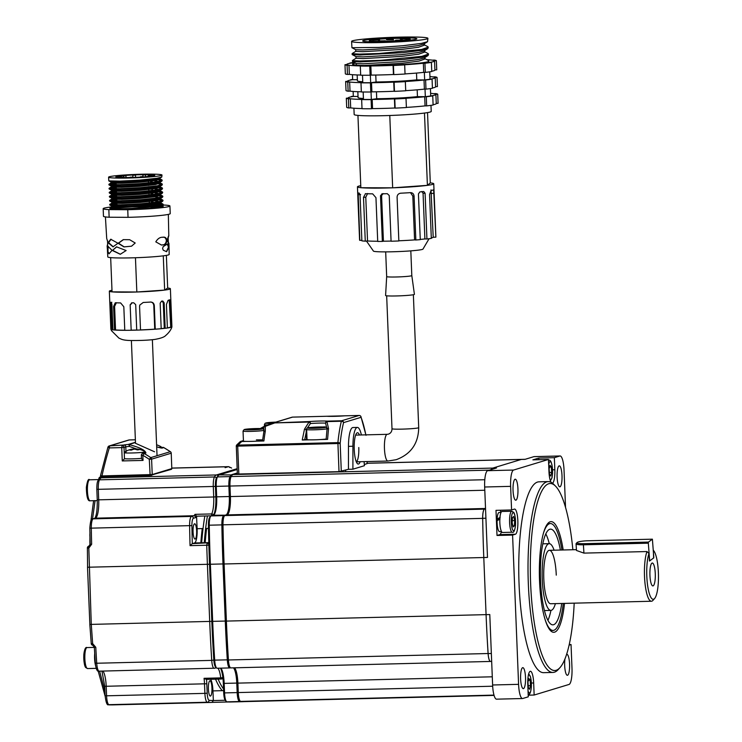 <?xml version="1.0" encoding="UTF-8"?>
<svg xmlns="http://www.w3.org/2000/svg" width="742" height="742" viewBox="0 0 742 742"><rect width="100%" height="100%" fill="white"/><g stroke="black" fill="none" stroke-linecap="round" stroke-linejoin="round"><path stroke-width="1.11" d="M572.861 549.729A93.538 22.01 88.6 0 0 555.508 486.112A93.538 22.01 88.6 0 0 530.632 583.583A93.538 22.01 88.6 0 0 560.024 667.568A93.538 22.01 88.6 0 0 574.187 603.163M560.024 667.568L558.318 669.469A95.449 22.464 -91.4 0 1 552.957 672.438A95.449 22.464 -91.4 0 1 528.332 583.769A95.449 22.464 -91.4 0 1 548.208 481.595A95.449 22.464 -91.4 0 1 553.717 484.303L555.508 486.112M564.504 603.404A55.362 13.031 -91.4 0 1 550.62 630.746A55.362 13.031 -91.4 0 1 539.536 580.884A55.362 13.031 -91.4 0 1 547.948 523.351A55.362 13.031 -91.4 0 1 563.178 549.97M549.72 629.708A53.452 12.577 88.6 0 0 551.909 630.459L553.022 630.431A53.452 12.577 88.6 0 0 563.252 603.441M512.583 535.084L515.402 534.231A12.595 2.968 88.6 0 0 517.842 520.782A12.595 2.968 88.6 0 0 514.586 509.077A12.595 2.968 88.6 0 0 514.401 509.105L511.581 509.958L495.999 510.348L497.01 535.474L512.583 535.084L518.584 684.337A15.276 3.589 88.6 0 0 522.526 698.528A15.276 3.589 88.6 0 0 522.758 698.491L528.276 696.812L527.785 684.755A12.595 2.968 88.6 0 1 530.409 671.269A12.595 2.968 88.6 0 1 533.665 682.974L534.147 695.031L569.04 684.449A15.276 3.589 88.6 0 0 571.989 668.143L571.043 644.538L569.235 644.585M500.219 517.35L497.121 519.048A9.544 2.245 -91.4 0 1 499.088 512.518L501.026 512.462A12.595 2.968 88.6 0 0 500.071 510.246M566.619 654.361A10.499 2.467 -91.4 0 1 566.86 654.305A10.499 2.467 -91.4 0 1 569.568 664.053A10.499 2.467 -91.4 0 1 567.38 675.294A10.499 2.467 -91.4 0 1 564.671 665.537A10.499 2.467 -91.4 0 1 564.922 659.035M525.512 677.409A10.499 2.467 -91.4 0 1 523.323 688.65A10.499 2.467 -91.4 0 1 520.615 678.902A10.499 2.467 -91.4 0 1 522.804 667.661A10.499 2.467 -91.4 0 1 525.512 677.409M517.944 488.959A10.499 2.467 -91.4 0 1 515.755 500.201A10.499 2.467 -91.4 0 1 513.047 490.443A10.499 2.467 -91.4 0 1 515.236 479.202A10.499 2.467 -91.4 0 1 517.944 488.959M562 475.603A10.499 2.467 -91.4 0 1 559.811 486.835A10.499 2.467 -91.4 0 1 557.103 477.087A10.499 2.467 -91.4 0 1 559.292 465.846A10.499 2.467 -91.4 0 1 562 475.603M548.208 481.595L538.942 481.827A95.449 22.464 88.6 0 0 519.057 584A95.449 22.464 88.6 0 0 543.682 672.669L552.957 672.438M497.622 520.43A7.253 1.707 -91.4 0 1 497.65 519.771M490.592 661.437A9.544 2.245 -91.4 0 1 490.508 661.447A9.544 2.245 -91.4 0 1 488.097 653.526A392.305 92.314 -91.4 0 1 486.075 614.636L483.784 557.53A374.385 88.094 -91.4 0 1 482.69 518.315A9.544 2.245 -91.4 0 1 484.563 509.123L484.545 509.123A9.544 2.245 -91.4 0 0 482.671 518.37A392.305 92.314 -91.4 0 0 483.784 557.53L486.075 614.636A374.385 88.094 88.6 0 0 488.125 653.563L491.352 653.479M491.102 469.63A27.742 6.53 -91.4 0 1 492.799 468.081L521.283 459.446L492.799 468.081A27.742 6.53 -91.4 0 0 491.102 469.63M367.151 463.221L521.709 459.381A27.742 6.53 88.6 0 0 521.283 459.446A27.742 6.53 -91.4 0 1 521.709 459.381L525.206 459.289M490.675 661.41A9.544 2.245 -91.4 0 1 490.536 661.437A9.544 2.245 -91.4 0 1 488.125 653.563M538.831 459.706L538.766 458.074L532.886 459.855L548.468 459.465L513.575 470.048A15.276 3.589 88.6 0 0 510.626 486.353L511.581 509.958M230.975 667.874A9.544 2.245 -91.4 0 1 230.836 667.902A9.544 2.245 -91.4 0 1 228.425 659.972A392.305 92.314 -91.4 0 1 226.393 621.091L224.103 563.985L487.494 557.437L484.665 487.002A15.276 3.589 -91.4 0 1 487.615 470.688L496.509 467.989L233.127 474.537L237.338 473.257M522.526 698.528L496.556 699.168A15.276 3.589 -91.4 0 1 492.614 684.987L489.785 614.543L226.393 621.091M565.534 507.463L564.041 470.159A15.276 3.589 88.6 0 0 560.099 455.968A15.276 3.589 88.6 0 0 559.867 456.015L554.348 457.684L554.831 469.742A12.595 2.968 88.6 0 1 552.456 483.181M548.468 459.465L548.959 471.522A12.595 2.968 88.6 0 0 551.037 482.272M569.114 645.123L571.043 644.538M561.926 549.998A53.452 12.577 88.6 0 0 550.369 523.555L549.256 523.583A53.452 12.577 88.6 0 0 547.104 524.436M528.211 695.18L534.147 695.031M538.766 458.074L554.348 457.684M367.151 463.277L524.993 459.354L533.897 456.655A15.276 3.589 -91.4 0 1 534.129 456.618L560.099 455.968M497.01 535.474L499.83 534.62A12.595 2.968 88.6 0 0 501.49 531.55L499.561 531.597A9.544 2.245 -91.4 0 1 498.828 531.114A9.544 2.245 -91.4 0 1 497.066 520.773L500.089 518.973M649.992 576.423A11.455 2.699 88.6 0 0 652.506 585.828A11.455 2.699 88.6 0 0 655.214 572.546A11.455 2.699 88.6 0 0 651.94 563.15A11.455 2.699 88.6 0 0 649.992 576.423M653.813 557.817L649.463 561.054L648.981 553.523A24.82 5.843 88.6 0 0 646.941 578.677A24.82 5.843 88.6 0 0 654.611 598.516A24.82 5.843 88.6 0 0 658.256 570.283A24.82 5.843 88.6 0 0 653.414 550.378A24.82 5.843 88.6 0 0 653.331 550.295L653.619 557.826M654.611 598.516L652.914 600.417A26.731 6.288 -91.4 0 1 651.411 601.243A26.731 6.288 -91.4 0 1 644.65 579.048A26.731 6.288 -91.4 0 1 646.996 551.547L583.935 553.115L583.398 544.795A9.544 1.512 176.3 0 1 576.052 543.784A9.544 1.512 176.3 0 1 576.163 543.534L577.044 542.56A8.589 1.363 -3.7 0 0 583.555 543.691L648.48 542.077L648.322 543.181L583.398 544.795L583.555 543.691M576.052 543.784L576.478 550.471L583.935 553.115M648.981 553.523L646.996 551.547M224.103 563.985A392.305 92.314 -91.4 0 1 222.99 524.817A9.544 2.245 -91.4 0 1 224.863 515.579L227.089 514.902A17.177 4.044 88.6 0 0 230.41 496.556L229.983 486.056A9.544 2.245 -91.4 0 1 231.142 476.559A27.742 6.53 -91.4 0 1 233.127 474.537M494.079 695.402L244.174 701.617A374.385 88.094 -91.4 0 1 240.649 701.403A9.544 2.245 -91.4 0 1 238.275 692.546L237.894 683.122A17.177 4.044 88.6 0 0 234.602 667.8M193.068 531.949A7.633 1.799 88.6 0 0 195.044 539.044A7.633 1.799 88.6 0 0 196.63 530.864A7.633 1.799 88.6 0 0 194.664 523.778A7.633 1.799 88.6 0 0 193.068 531.949M208.391 688.993A7.633 1.799 88.6 0 0 210.366 696.089A7.633 1.799 88.6 0 0 211.952 687.917A7.633 1.799 88.6 0 0 209.986 680.822A7.633 1.799 88.6 0 0 208.391 688.993M90.023 537.746L89.977 545.222M95.078 500.664L92.546 518.983M99.623 671.158L104.947 691.349M108.759 704.677A1.911 1.911 0 0 0 109.705 704.9L110.892 704.872L109.538 704.77M101.487 476.633L103.982 477.032L101.431 477.811L216.432 474.954L237.162 468.666M87.565 567.213L87.398 548.023A1.911 1.864 72.9 0 1 88.799 546.186L90.19 544.276L91.646 544.248L88.817 548.078L91.275 624.449L92.657 643.62L95.783 647.274A392.305 92.314 88.6 0 0 96.729 663.246L211.73 660.389A392.305 92.314 -91.4 0 1 209.708 621.508L207.408 564.393A392.305 92.314 -91.4 0 1 206.749 545.231L190.054 545.648L192.28 543.654L208.808 542.773M196.547 516.191L194.998 514.345L211.693 513.937L211.47 515.82L196.547 516.191L197.131 528.703A13.365 3.144 -91.4 0 1 194.552 542.968L192.28 543.654M210.626 679.301A13.365 3.144 -91.4 0 1 212.954 690.895L213.344 700.559L225.206 700.263M94.262 646.755L94.308 647.386L87.046 647.571A10.499 2.467 88.6 0 0 84.829 656.42A10.499 2.467 88.6 0 0 86.758 668.023A10.499 2.467 88.6 0 0 87.565 668.561L96.163 668.347M89.04 546.112L88.706 546.214A1.911 1.911 0 0 0 87.352 548.032L88.817 548.078L88.799 546.186L90.19 544.276L89.838 528.183L189.609 525.651A9.544 2.245 -91.4 0 1 191.473 516.413L193.699 515.736A17.177 4.044 88.6 0 0 194.998 514.345M89.986 535.909A1.911 1.076 174.8 0 0 89.875 536.188L89.884 533.813M99.957 478.367L98.992 478.275M221.162 679.032L206.23 679.403L221.19 679.032L220.745 677.891A1.911 0.733 -7.2 0 0 222.823 677.288M206.304 679.403L204.05 678.309L220.745 677.891A17.177 4.044 88.6 0 0 217.916 668.217M211.989 702.377L210.784 702.442A374.385 88.094 -91.4 0 1 207.259 702.238L108.953 704.677A374.385 88.094 88.6 0 0 112.478 704.891L210.784 702.442A374.385 88.094 -91.4 0 0 211.989 702.377L213.344 700.559M94.373 647.07L95.783 647.274M92.778 645.262L92.657 643.62L91.192 643.555A1.911 1.911 0 0 0 92.731 645.262L94.317 647.126L95.31 662.968M91.238 643.499L89.819 624.43L211.822 621.36L209.532 564.272A391.155 92.045 -91.4 0 1 208.428 525.225A8.403 1.976 -91.4 0 1 209.726 517.332L210.747 516.191A9.544 2.245 88.6 0 0 209.263 525.16A392.305 92.314 88.6 0 0 210.376 564.319L212.676 621.434A392.305 92.314 88.6 0 0 214.698 660.315A9.544 2.245 88.6 0 0 216.562 667.967A9.544 2.245 88.6 0 0 217.109 668.236L229.723 667.93A9.544 2.245 -91.4 0 1 227.312 660A392.305 92.314 -91.4 0 1 225.28 621.119L222.99 564.013A392.305 92.314 -91.4 0 1 221.877 524.844A9.544 2.245 -91.4 0 1 223.75 515.607L225.976 514.929A17.177 4.044 88.6 0 0 229.297 496.583L228.87 486.084A9.544 2.245 -91.4 0 1 230.029 476.587A27.742 6.53 -91.4 0 1 232.014 474.565L237.329 472.951M109.695 704.9A1.911 1.846 84.6 0 1 108.805 704.677M96.877 489.238L96.831 489.275C96.803 484.712 97.193 481.846 97.99 480.677L100.958 477.885L103.509 477.115A1.911 1.855 73.1 0 1 103.982 477.032M215.829 496.825L213.715 496.973L213.288 486.474L98.287 489.33L98.714 499.83L213.715 496.973A17.177 4.044 88.6 0 1 211.693 513.937A1.911 1.707 27.3 0 1 213.603 515.087M648.322 543.181L649.677 560.887L653.6 557.984L653.758 556.88L652.394 539.174L587.478 540.788A8.589 1.363 -3.7 0 0 577.174 542.448A8.589 1.363 -3.7 0 0 577.044 542.56M652.394 539.174L648.48 542.077M359.48 435.007A15.656 3.682 88.6 0 0 356.624 433.254A15.656 3.682 88.6 0 0 354.24 449.522A15.656 3.682 88.6 0 0 357.375 463.62A15.656 3.682 88.6 0 0 360.139 461.728M356.281 461.765A13.365 3.144 88.6 0 0 358.785 447.528M361.373 434.96A20.999 4.944 88.6 0 0 357.375 427.42A20.999 4.944 88.6 0 0 352.923 446.239L352.904 469.194L364.415 465.707L364.081 461.626M352.904 469.194L348.452 469.306L339.001 471.662L237.431 474.055M357.375 427.42L352.923 427.531A20.999 4.944 88.6 0 0 348.471 446.35L348.452 469.306M246.511 441.397L241.716 441.518L237.969 445.098L237.013 444.681L240.427 441.462L243.422 440.553M344.78 415.817L344.724 415.817A12.41 0.779 177.7 0 1 326.758 416.262L292.571 417.115L275.069 422.421A1.911 1.855 -106.9 0 0 274.614 422.495L292.116 417.18L273.705 422.764L274.818 422.894L265.339 426.353L264.94 425.945L273.705 422.764L264.94 425.945A1.911 1.883 57.5 0 0 264.662 426.093L260.284 428.551L264.551 426.177M291.337 417.412L292.116 417.18A1.911 1.855 -106.9 0 1 292.571 417.115L292.571 417.115A1.911 1.911 0 0 0 292.116 417.18M365.834 434.849A74.45 17.52 88.6 0 0 361.048 417.319L343.546 422.625A1.911 1.391 -166.4 0 0 341.357 421.243L326.962 421.604L328.52 428.588L327.584 439.385L320.247 439.57M309.572 439.83L302.244 440.015L304.489 429.182L309.006 422.05A1.911 0.881 51.4 0 1 310.425 423.534L307.429 427.902M264.94 425.945A1.911 1.911 0 0 0 264.662 426.093L264.662 426.093A1.911 1.883 57.5 0 0 263.809 427.8A1.911 1.391 167.8 0 1 265.339 426.353L265.302 431.26A1.911 1.196 -170.2 0 0 263.79 432.159L263.809 427.8L262.464 428.718M265.302 431.26A76.361 17.966 88.6 0 0 263.902 440.971L257.186 441.138M327.046 429.433L325.617 423.153A10.499 0.659 -2.3 0 0 310.425 423.534A1.911 1.076 85.2 0 0 309.256 421.567A12.41 0.779 177.7 0 1 327.222 421.122L341.608 420.77L341.357 421.243A76.361 17.966 -91.4 0 0 337.898 442.612A1.911 0.881 5.8 0 1 340.17 443.466L341.301 471.476M241.716 441.518L240.389 441.481L237.041 444.643A1.911 1.911 0 0 0 236.967 444.708L237.941 446.127L340.17 443.466A74.45 17.52 88.6 0 1 343.546 422.625A1.911 1.855 -106.9 0 0 341.608 420.77L359.109 415.464L344.724 415.817A1.911 1.076 -94.8 0 0 344.64 415.817A1.911 1.076 -94.8 0 0 344.557 415.835M262.64 439.913A10.499 0.659 -2.3 0 0 256.38 439.895M263.902 431.872L264.004 429.683M367.114 463.592L364.313 464.501M236.948 444.755A76.361 74.061 -106.9 0 0 236.791 444.931L237.718 446.369L238.841 474.147M237.013 444.681L236.744 444.959A1.911 1.911 0 0 0 236.262 446.304L237.718 446.369A74.45 72.206 73.1 0 1 237.941 446.127L237.969 445.098L337.898 442.612L339.001 471.662M359.174 415.464L359.147 415.455A1.911 1.855 -106.9 0 1 361.048 417.319A1.911 1.54 -20.8 0 0 360.631 416.188M263.902 440.971L262.52 440.887L263.79 432.159M327.584 439.385L326.146 439.301L326.99 429.627A1.911 1.252 -173.8 0 0 327.009 429.896M306.502 439.385L302.244 440.015M306.214 432.252L304.665 439.811M304.489 429.182A1.911 1.196 14.2 0 1 306.112 429.72M326.962 421.604A1.911 1.401 140.6 0 0 325.617 423.153A1.911 1.679 94.4 0 1 327.222 421.122L326.962 421.604M328.52 428.588A1.911 1.252 -173.8 0 0 326.99 429.627L327.055 427.93M163.834 447.649L163.732 447.593A1.911 1.855 -106.9 0 0 162.303 447.435A1.911 1.911 0 0 1 163.796 447.593L170.335 451.683A93.334 90.524 -106.9 0 0 163.732 447.593L161.951 448.131L156.673 446.842L160.689 447.936M136.5 448.956L129.386 446.415A8.783 0.556 -2.3 0 0 125.806 446.888L124.025 447.426L124.48 458.844L122.263 460.93L121.725 447.602L109.306 447.918L107.98 447.185A1.911 1.855 -106.9 0 1 109.195 445.951L128.783 440.015A1.911 1.855 -106.9 0 1 129.256 439.941L109.677 445.877L123.877 445.024A10.694 0.677 177.7 0 1 128.227 444.458A1.911 1.076 85.2 0 1 129.386 446.415A1.911 1.076 99.7 0 0 128.793 444.532C139.561 447.315 145.265 450.134 145.924 452.991L144.143 453.529A93.334 90.524 73.1 0 1 150.756 457.619L170.335 451.683A1.911 1.855 -106.9 0 1 171.189 453.214L151.6 459.159L152.221 474.546L171.801 468.61L171.235 453.186L171.801 468.554M136.296 443.651L154.568 451.785M100.476 475.668L107.924 447.222A1.911 1.911 0 0 1 109.195 445.951A1.911 1.855 -106.9 0 1 109.677 445.877L109.306 447.918A373.328 362.077 -106.9 0 0 101.96 475.919L152.221 474.546A0.761 0.742 73.1 0 1 151.507 475.325L102.173 476.624C101.571 477.05 101.014 476.735 100.476 475.668L101.96 475.919L102.155 476.633L101.283 476.577M141.49 458.352A10.694 0.677 -2.3 0 1 124.841 458.742L125.75 458.816M102.155 476.633L150.134 475.437L149.309 459.335A91.424 88.669 -106.9 0 0 142.835 455.328L143.039 460.42L141.499 458.51L141.37 455.273L142.835 455.328L144.143 453.529A1.911 1.855 73.1 0 0 142.724 453.371A1.911 1.911 0 0 0 141.37 455.273L141.425 455.245A1.911 1.855 73.1 0 1 142.724 453.371L144.505 452.833A1.911 1.855 -106.9 0 1 145.924 452.991M497.121 519.048L497.826 520.012L499.858 518.899M501.74 531.94A10.499 2.467 -91.4 0 1 499.811 520.337A10.499 2.467 -91.4 0 1 502.028 511.488L511.767 511.247A10.499 2.467 -91.4 0 0 509.55 520.096A10.499 2.467 -91.4 0 0 511.479 531.699A10.499 2.467 -91.4 0 0 512.286 532.237L502.547 532.478A10.499 2.467 -91.4 0 1 501.74 531.94M514.373 525.828L513.13 526.931L512.175 522.813L512.462 517.582L513.705 516.478L514.66 520.596L514.373 525.828L512.88 525.865M512.295 520.652L514.66 520.596M530.122 680.247L530.511 685.636L529.63 689.299L528.36 687.556L527.97 682.167L528.851 678.503L530.122 680.247L528.425 680.284M528.221 685.701L530.511 685.636M549.525 474.333L549.136 468.935L550.017 465.271L551.297 467.015L551.677 472.413L550.796 476.067L549.525 474.333M549.59 467.052L551.297 467.015M549.395 472.468L551.677 472.413M301.28 699.901A10.499 2.467 88.6 0 0 301.725 700.058L291.189 700.151M94.679 653.619A10.499 2.467 88.6 0 0 95.486 665.286M326.174 439.023A10.499 0.659 177.7 0 1 309.368 439.83A10.499 0.659 177.7 0 1 306.511 439.487L306.103 429.497A10.499 0.659 177.7 0 0 308.969 429.831A10.499 0.659 177.7 0 0 320.117 429.553A10.499 0.659 177.7 0 0 327.064 428.7M317.808 427.93L311.26 427.754L320.544 427.244L321.815 427.531L317.808 427.93M315.294 427.986L315.267 427.355M262.547 440.665A10.499 0.659 177.7 0 1 246.307 441.397A10.499 0.659 177.7 0 1 243.441 441.054L243.042 431.065A10.499 0.659 177.7 0 0 245.908 431.399A10.499 0.659 177.7 0 0 257.066 431.121A10.499 0.659 177.7 0 0 263.994 430.267M254.747 429.497L248.199 429.321L257.483 428.811L258.754 429.099L254.747 429.497M252.234 429.553L252.206 428.922M272.629 423.098L269.559 422.847L274.828 422.421M124.239 452.805A10.694 0.677 -2.3 0 0 141.889 452.416A10.694 0.677 -2.3 0 0 145.246 451.795A10.694 0.677 -2.3 0 0 145.191 451.73A19.088 19.088 0 0 0 137.372 449.031A19.06 13.866 -88.5 0 0 136.046 448.966A19.06 13.022 -95.7 0 1 138.912 449.754A18.531 11.093 -50 0 0 138.095 449.8A18.531 11.093 -50 0 0 137.251 449.912A19.06 13.022 84.3 0 0 134.385 449.133A19.06 13.866 -88.5 0 0 131.408 450.134A18.531 10.379 47.3 0 0 129.841 450.097A19.06 13.866 91.5 0 1 132.818 449.086A19.06 13.022 84.3 0 0 131.751 449.216A19.088 19.088 0 0 0 124.22 452.37M136.055 449.021A19.06 13.866 91.5 0 0 134.478 448.919A19.06 13.022 -95.7 0 0 132.818 449.179M136.074 449.485L136.046 448.966M158.565 447.491A10.694 0.677 -2.3 0 0 161.264 446.934A10.694 0.677 -2.3 0 0 161.218 446.879A19.088 19.088 0 0 0 156.59 444.82M200.85 542.81A108.054 25.423 -91.4 0 1 202.241 528.573M204.838 515.987A109.195 25.692 88.6 0 0 201.666 542.792M220.875 668.143A17.177 4.044 -91.4 0 1 224.177 683.456L224.557 692.982A9.544 2.245 88.6 0 0 226.468 701.57L225.392 700.485A8.403 1.976 -91.4 0 1 223.713 692.926L223.323 683.41A18.327 4.313 88.6 0 0 220.522 668.152M216.562 667.967L215.486 666.882A8.403 1.976 -91.4 0 1 213.844 660.148A391.155 92.045 -91.4 0 1 211.822 621.379L226.393 621.035M213.557 515.171A18.327 4.313 88.6 0 0 215.829 496.843L215.412 486.344A8.403 1.976 -91.4 0 1 216.432 477.987A26.601 6.261 -91.4 0 1 217.239 476.809L218.259 475.678A27.742 6.53 88.6 0 0 217.425 476.902A9.544 2.245 88.6 0 0 216.256 486.4L216.683 496.899A17.177 4.044 -91.4 0 1 214.067 514.753A17.177 4.044 -91.4 0 1 213.362 515.245L211.136 515.922A9.544 2.245 88.6 0 0 210.747 516.191M215.542 679.18A109.195 25.692 88.6 0 0 222.312 690.663M237.19 469.482L219.4 474.88A27.742 6.53 88.6 0 0 218.259 475.678M244.072 701.617A392.305 92.314 -91.4 0 1 242.782 701.691A392.305 92.314 -91.4 0 1 239.555 701.524A9.544 2.245 -91.4 0 1 237.171 692.666L236.781 683.141A17.177 4.044 88.6 0 0 233.489 667.828M226.468 701.57A9.544 2.245 88.6 0 0 226.941 701.839A392.305 92.314 88.6 0 0 230.178 701.997L242.782 701.691M230.41 667.735L229.862 667.902A9.544 2.245 -91.4 0 1 229.723 667.93M555.396 603.636A33.371 7.856 -91.4 0 1 550.861 610.397A33.371 7.856 -91.4 0 1 542.254 579.391A33.371 7.856 -91.4 0 1 549.21 543.673A33.371 7.856 -91.4 0 1 554.07 550.193M550.944 610.388A47.868 11.26 -91.4 0 1 547.948 620.349M561.703 603.478A47.868 11.26 -91.4 0 1 552.883 624.838A47.868 11.26 -91.4 0 1 540.538 580.374A47.868 11.26 -91.4 0 1 550.508 529.139A47.868 11.26 -91.4 0 1 560.377 550.045M651.411 601.243L550.703 603.747A26.731 6.288 -91.4 0 1 543.803 578.918A26.731 6.288 -91.4 0 1 549.368 550.314A26.731 6.288 -91.4 0 1 556.268 575.143M550.369 523.555A53.452 12.577 88.6 0 0 543.246 533.897M545.398 620.451A53.452 12.577 88.6 0 0 553.022 630.431M545.797 533.878A47.868 11.26 -91.4 0 1 549.293 543.673M411.81 275.579A12.577 0.798 177.7 0 1 411.81 275.588A12.577 0.798 177.7 0 1 404.974 276.571A12.577 0.798 177.7 0 1 391.869 277.026A12.577 0.798 177.7 0 1 386.675 276.59L385.59 295.492A14.432 0.909 177.7 0 0 391.544 296.002A14.432 0.909 177.7 0 0 406.607 295.464A14.432 0.909 177.7 0 0 414.416 294.342L411.81 275.579M386.072 38.946L393.037 38.797L386.072 38.946M400.318 38.974L407.284 38.834L400.318 38.974M395.616 40.207L402.581 40.068L395.616 40.207M378.466 40.931L385.432 40.791L378.466 40.931M372.567 40.151L379.533 40.012L372.567 40.151M386.61 39.845L393.575 39.697L386.61 39.845M396.525 38.361A20.424 1.289 -2.3 0 0 372.911 39.799A20.424 1.289 -2.3 0 0 369.349 40.671A20.424 1.289 -2.3 0 0 383.753 41.32A20.424 1.289 -2.3 0 0 406.607 39.901A20.424 1.289 -2.3 0 0 410.168 39.029A20.424 1.289 -2.3 0 0 405.243 38.389L396.525 38.361M367.401 39.78A27.111 1.707 -2.3 0 0 362.671 40.94A27.111 1.707 -2.3 0 0 381.787 41.802A27.111 1.707 -2.3 0 0 412.116 39.92A27.111 1.707 -2.3 0 0 416.846 38.76A27.111 1.707 -2.3 0 0 397.731 37.898A27.111 1.707 -2.3 0 0 367.401 39.78M366.483 241.067L373.476 251.148A24.848 1.567 -2.3 0 0 391.952 251.788A24.848 1.567 -2.3 0 0 418.692 250.082A24.848 1.567 -2.3 0 0 422.931 249.164L429.071 238.72M427.531 112.599L430.286 182.903A38.176 2.412 177.7 0 1 433.745 183.756A38.176 2.412 177.7 0 1 427.475 185.342L392.657 187.837L360.844 187.735L357.941 115.4A38.565 2.43 177.7 0 1 354.166 114.5L353.906 108.211M433.745 183.756L435.888 237.06A38.176 2.412 177.7 0 1 435.869 237.143L433.662 189.804A38.176 2.412 -2.3 0 1 431.046 190.518L429.562 194.608L431.315 238.395A38.176 2.412 177.7 0 1 429.228 238.701A38.176 2.412 177.7 0 1 426.938 238.98L425.101 193.291L423.765 191.529A38.176 2.412 -2.3 0 1 419.87 191.909L418.432 193.95L420.269 239.638A38.176 2.412 177.7 0 1 415.845 239.991L414.082 196.203C413.813 193.912 412.617 192.725 410.493 192.642A38.176 2.412 -2.3 0 1 400.736 193.198C398.435 193.532 397.22 194.858 397.091 197.177L398.844 240.965A38.176 2.412 177.7 0 1 391.08 241.233L389.244 195.545L387.296 193.69A38.176 2.412 -2.3 0 1 382.195 193.801L381.898 193.829M430.981 105.345L431.223 111.402A38.565 2.43 177.7 0 1 424.507 113.053A38.565 2.43 177.7 0 1 424.498 113.053A38.565 2.43 177.7 0 1 424.48 113.053A38.565 2.43 177.7 0 1 389.782 115.492A38.565 2.43 177.7 0 1 389.736 115.502A38.565 2.43 177.7 0 1 357.959 115.4A38.565 2.43 177.7 0 1 357.941 115.39L357.959 115.4M429.933 76.584A43.908 2.764 177.7 0 1 435.22 77.687A43.908 2.764 177.7 0 1 430.035 79.209L429.739 71.826M426.863 59.685A43.908 2.764 177.7 0 1 434.543 60.937L434.914 70.073A43.908 2.764 177.7 0 1 431.751 71.241M430.601 93.334A43.908 2.764 177.7 0 1 435.888 94.438A43.908 2.764 177.7 0 1 430.712 95.959L430.416 88.586M435.22 77.687L435.582 86.823A43.908 2.764 177.7 0 1 432.419 87.992M435.888 94.438L436.259 103.574A43.908 2.764 177.7 0 1 433.096 104.743M434.543 60.937A43.908 2.764 177.7 0 1 426.882 62.81A43.908 2.764 177.7 0 1 377.761 65.862A43.908 2.764 177.7 0 1 346.802 64.461A43.908 2.764 177.7 0 1 354.463 62.578A43.908 2.764 177.7 0 1 354.509 62.578A43.908 2.764 177.7 0 0 351.541 63.005L349.955 63.005A45.819 2.885 -2.3 0 1 354.184 62.411M424.498 58.442L428.31 60.436L428.82 60.974L428.245 61.614A38.176 2.412 177.7 0 1 387.398 65.231A38.176 2.412 177.7 0 1 352.524 64.229A38.176 2.412 177.7 0 1 355.613 63.153M428.82 60.974L428.82 61.159A38.176 2.412 177.7 0 1 428.245 61.614M424.22 51.541L428.032 53.526L428.542 54.064L428.106 55.502L421.938 57.217L403.296 59.564L360.315 61.874L352.487 61.521L352.459 60.492M428.542 54.064L421.901 56.355L380.498 60.343L359.749 61.011L352.376 60.584M423.942 44.631L427.754 46.616L428.264 47.154L427.828 48.592L421.66 50.317L403.017 52.663L360.046 54.964L352.153 54.574L352.162 53.591L355.808 51.3M428.264 47.154L421.623 49.454L378.958 53.498L359.592 54.101L352.098 53.674M427.902 38.315L427.55 41.691L421.382 43.407L402.739 45.754L379.199 47.432L351.931 47.711L351.606 41.385A38.176 2.412 177.7 0 1 358.265 39.753A38.176 2.412 177.7 0 1 400.986 37.1A38.176 2.412 177.7 0 1 427.902 38.315A38.176 2.412 177.7 0 1 421.243 39.957A38.176 2.412 177.7 0 1 378.531 42.6A38.176 2.412 177.7 0 1 351.606 41.385M431.399 62.384L429.803 62.384A43.908 2.764 177.7 0 1 423.348 63.237L424.934 63.246A45.819 2.885 -2.3 0 0 431.399 62.384L431.761 71.529A45.819 2.885 -2.3 0 1 425.305 72.382L423.71 72.373A43.908 2.764 177.7 0 1 405.039 73.903M404.678 64.888L404.325 64.786A43.908 2.764 177.7 0 1 393.075 65.37L393.427 65.472A45.819 2.885 -2.3 0 0 404.678 64.888L405.039 74.024A45.819 2.885 -2.3 0 1 393.798 74.608L393.436 74.506A43.908 2.764 177.7 0 1 371.204 75.1L370.842 65.964A43.908 2.764 177.7 0 1 361.391 65.927L360.306 66.075A45.819 2.885 -2.3 0 0 369.757 66.103L370.842 65.964M360.668 75.044A43.908 2.764 177.7 0 1 349.343 74.367L348.981 65.222A43.908 2.764 177.7 0 1 346.866 64.6L344.974 64.702A45.819 2.885 -2.3 0 0 347.089 65.324L348.981 65.222M432.067 79.144L430.481 79.134A43.908 2.764 177.7 0 1 424.016 79.988L425.611 79.997A45.819 2.885 -2.3 0 0 432.067 79.144L432.438 88.279A45.819 2.885 -2.3 0 1 425.973 89.133L424.387 89.123A43.908 2.764 177.7 0 1 405.707 90.654M405.345 81.639L404.993 81.537A43.908 2.764 177.7 0 1 393.742 82.121L394.104 82.223A45.819 2.885 -2.3 0 0 405.345 81.639L405.716 90.774A45.819 2.885 -2.3 0 1 394.466 91.359L394.113 91.257A43.908 2.764 177.7 0 1 371.881 91.85L371.51 82.714A43.908 2.764 177.7 0 1 362.068 82.687L360.983 82.826A45.819 2.885 -2.3 0 0 370.425 82.854L371.51 82.714M361.345 91.804A43.908 2.764 177.7 0 1 350.02 91.118L349.649 81.982A43.908 2.764 177.7 0 1 347.544 81.351L345.651 81.453A45.819 2.885 -2.3 0 0 347.757 82.074L349.649 81.982M416.772 79.848A33.984 2.143 177.7 0 1 376.046 81.972L375.767 75.044M362.755 81.75A33.984 2.143 177.7 0 1 357.394 80.813L357.162 74.951M416.503 73.068L416.772 79.895L424.656 79.923A43.908 2.764 177.7 0 1 370.666 82.724L376.055 82.01M362.486 75.239L362.792 82.696A43.908 2.764 177.7 0 1 347.479 81.212A43.908 2.764 177.7 0 1 352.654 79.691L357.347 79.7M417.449 96.608A33.984 2.143 177.7 0 1 376.723 98.723M363.422 98.501A33.984 2.143 177.7 0 1 358.071 97.564L357.829 91.702M376.444 91.795L376.723 98.76L371.334 99.474A43.908 2.764 177.7 0 0 425.324 96.673L417.449 96.645L417.171 89.828M358.024 96.46L353.331 96.441L353.127 91.451M363.163 91.989L363.459 99.447A43.908 2.764 177.7 0 1 348.146 97.963A43.908 2.764 177.7 0 1 353.331 96.441A43.908 2.764 177.7 0 0 352.886 96.516L351.3 96.506A45.819 2.885 -2.3 0 1 353.322 96.2M391.071 241.067A35.505 2.235 177.7 0 1 383.419 241.215L382.343 241.419A38.176 2.412 177.7 0 1 377.715 241.447L375.953 197.66L372.66 193.847A38.176 2.412 -2.3 0 1 365.518 193.681L365.333 193.681M377.706 241.243A35.505 2.235 177.7 0 1 367.54 240.983L365.268 241.159A38.176 2.412 177.7 0 1 361.873 240.853L360.046 195.165L359.36 193.17A38.176 2.412 -2.3 0 1 358.154 192.892L359.814 240.371A38.176 2.412 177.7 0 1 359.592 240.13L357.449 186.826A38.176 2.412 177.7 0 1 360.76 185.704M361.855 240.278L359.814 240.371M431.297 237.978A35.505 2.235 177.7 0 0 433.207 237.245L435.869 237.143M420.26 239.425A35.505 2.235 177.7 0 0 424.897 238.952L426.938 238.98M398.844 240.788A35.505 2.235 177.7 0 0 414.574 239.898L415.845 239.991M432.744 95.894L431.148 95.885A43.908 2.764 177.7 0 1 424.693 96.738L426.279 96.748A45.819 2.885 -2.3 0 0 432.744 95.894L433.105 105.03A45.819 2.885 -2.3 0 1 426.65 105.883L425.055 105.883A43.908 2.764 177.7 0 1 406.384 107.404M406.022 98.389L405.67 98.287A43.908 2.764 177.7 0 1 394.419 98.871L394.772 98.974A45.819 2.885 -2.3 0 0 406.022 98.389L406.384 107.534A45.819 2.885 -2.3 0 1 395.143 108.119L394.79 108.007A43.908 2.764 177.7 0 1 372.549 108.601L372.187 99.465A43.908 2.764 177.7 0 1 362.736 99.437L361.651 99.576A45.819 2.885 -2.3 0 0 371.102 99.614L372.187 99.465M362.013 108.555A43.908 2.764 177.7 0 1 350.688 107.868L350.326 98.732A43.908 2.764 177.7 0 1 348.211 98.102L346.319 98.204A45.819 2.885 -2.3 0 0 348.434 98.825L350.326 98.732M425.324 96.673L425.018 89.133M371.334 99.474L371.037 91.962M424.656 79.923L424.35 72.382M370.666 82.724L370.36 75.211M352.645 79.45A45.819 2.885 -2.3 0 0 350.623 79.756L352.218 79.765A43.908 2.764 177.7 0 1 352.654 79.691L352.459 74.692M427.411 185.398L424.48 113.053M389.782 115.492L392.657 187.837M430.286 182.903L427.475 185.342M360.844 187.68A38.176 2.412 177.7 0 1 357.449 186.826M426.687 185.444A38.176 2.412 177.7 0 1 393.381 187.791M391.999 187.837A38.176 2.412 177.7 0 1 361.512 187.735M365.518 193.681L363.506 197.372L365.268 241.159M382.195 193.801L380.507 195.73L382.343 241.419M411.049 192.651L410.493 192.642M427.55 41.691L423.914 43.973L418.377 45.559L401.57 47.738L362.819 49.955L355.743 49.695L351.931 47.711M427.828 48.592L424.192 50.883L418.655 52.459L401.849 54.648L363.098 56.865L356.021 56.605L352.209 54.611M428.106 55.502L424.47 57.793L418.933 59.369L402.118 61.558L363.376 63.766L356.299 63.515L352.487 61.521M424.359 43.416L424.424 45.151L418.451 47.284L401.635 49.464L362.884 51.68L355.77 51.393L355.687 49.64M424.637 50.326L424.702 52.051L418.729 54.194L401.914 56.373L363.163 58.59L356.049 58.303L355.965 56.54M424.916 57.236L424.981 58.961L419.007 61.094L402.192 63.283L364.118 65.491M424.897 238.952L423.061 193.263L421.808 191.492M433.207 237.245L431.009 189.887M367.642 193.495L365.778 197.196L367.54 240.983M383.15 193.606L381.583 195.526L383.419 241.215M414.574 239.898L412.821 196.111L410.474 192.642M346.319 98.204L346.69 107.34A45.819 2.885 -2.3 0 0 348.805 107.97L350.688 107.868M348.805 107.97L348.434 98.825M361.651 99.576L362.022 108.712A45.819 2.885 -2.3 0 0 371.464 108.749L372.549 108.601M371.464 108.749L371.102 99.614M394.79 108.007L394.419 98.871M395.143 108.119L394.772 98.974M425.055 105.883L424.693 96.738M426.65 105.883L426.279 96.748M436.25 103.435L438.086 103.333L437.715 94.197A45.819 2.885 -2.3 0 0 435.61 93.575L433.718 93.668A43.908 2.764 177.7 0 1 435.823 94.299L437.715 94.197M345.651 81.453L346.013 90.589A45.819 2.885 -2.3 0 0 348.128 91.21L350.02 91.118M348.128 91.21L347.757 82.074M360.983 82.826L361.345 91.962A45.819 2.885 -2.3 0 0 370.796 91.999L371.881 91.85M370.796 91.999L370.425 82.854M394.113 91.257L393.742 82.121M394.466 91.359L394.104 82.223M424.387 89.123L424.016 79.988M425.973 89.133L425.611 79.997M435.582 86.675L437.409 86.582L437.047 77.446A45.819 2.885 -2.3 0 0 434.933 76.825L433.04 76.918A43.908 2.764 177.7 0 1 435.155 77.548L437.047 77.446M344.974 64.702L345.345 73.838A45.819 2.885 -2.3 0 0 347.451 74.46L349.343 74.367M347.451 74.46L347.089 65.324M360.306 66.075L360.677 75.211A45.819 2.885 -2.3 0 0 370.119 75.239L371.204 75.1M370.119 75.239L369.757 66.103M393.436 74.506L393.075 65.37M393.798 74.608L393.427 65.472M423.71 72.373L423.348 63.237M425.305 72.382L424.934 63.246M434.905 69.924L436.741 69.831L436.37 60.696A45.819 2.885 -2.3 0 0 434.265 60.065L432.373 60.167A43.908 2.764 177.7 0 1 434.478 60.788L436.37 60.696M123.478 239.61L118.525 243.228L124.164 246.863L131.529 246.196L135.202 243.005L129.637 239.703L123.274 239.638L118.117 243.274L123.951 246.91L131.529 246.186M111.068 239.23L108.647 242.653L113.238 246.808M117.987 243.246L110.734 239.249L108.026 242.69L113.016 246.836L117.987 243.246M107.21 245.862L107.98 242.653L106.7 238.432L105.42 216.914M116.744 246.817L112.552 250.342L120.399 254.265M112.125 250.379L120.287 254.274L126.131 250.536L116.531 246.845L112.552 250.342M108.128 246.177L107.952 251.64L109.213 253.792M107.395 249.433L107.488 251.677L109.009 253.81L112.033 250.342L107.803 246.149L107.238 247.411L107.395 249.433L107.896 249.414M167.006 240.454C166.366 237.802 165.021 236.754 162.952 237.292C160.17 237.023 157.777 238.544 155.801 241.855L161.441 245.018L163.138 244.869C165.216 244.851 166.496 243.376 167.006 240.454L166.394 240.464C165.735 237.82 164.399 236.754 162.377 237.292M163.453 237.273L162.952 237.292M168.128 237.227L168.62 236.197M167.813 239.249C169.204 234.184 168.953 234.593 167.061 240.473L168.833 243.654L168.304 241.66M168.953 243.478L169.176 254.46A30.719 1.938 -2.3 0 1 163.407 255.823A30.719 1.938 -2.3 0 1 129.136 257.91A30.719 1.938 -2.3 0 1 107.803 256.927L107.488 251.677M162.581 248.514L163.277 250.23L166.598 251.686L168.981 247.132L167.497 243.951L163.184 246.632L162.581 248.514M166.403 251.686L168.48 247.151L167.2 243.97M161.237 245.018L162.674 244.869C164.724 244.841 165.958 243.376 166.394 240.464M148.279 176.513L151.906 176.086A19.468 1.224 -2.3 0 0 154.753 175.335A19.468 1.224 -2.3 0 0 135.248 174.889A19.468 1.224 -2.3 0 0 115.835 176.893A19.468 1.224 -2.3 0 0 127.383 177.551A19.468 1.224 -2.3 0 0 148.279 176.513M148.391 179.36L148.539 182.884M148.595 184.461L148.641 185.463M148.715 187.42L148.854 190.944M148.882 191.455L149.021 194.979M149.198 199.515L149.346 203.039M149.365 203.54L149.43 205.061A19.468 1.224 -2.3 0 1 128.524 206.109A19.468 1.224 -2.3 0 1 116.986 205.451L116.976 205.367M133.068 175.195L135.489 175.149L133.068 175.195M123.552 175.845L125.973 175.798L123.552 175.845M119.026 176.624L121.447 176.568L119.026 176.624M121.605 177.153L124.025 177.106L121.605 177.153M130.082 177.199L132.493 177.153L130.082 177.199M140.488 176.735L142.909 176.689L140.488 176.735M147.955 175.975L150.376 175.928L147.955 175.975M149.411 204.634L151.526 204.486L151.479 203.308M148.994 175.279L151.414 175.233L148.994 175.279M151.498 203.911L152.564 203.79L152.537 203.187M143.113 174.973L145.534 174.917L143.113 174.973M166.366 255.378L167.683 288.044A30.543 1.929 177.7 0 1 170.382 288.731L171.912 326.805A30.543 1.929 177.7 0 1 171.912 326.851A30.543 1.929 177.7 0 1 171.875 326.907A30.543 1.929 177.7 0 1 167.377 328.001A30.543 1.929 177.7 0 1 166.18 328.159A30.543 1.929 177.7 0 1 165.178 328.289L164.149 302.81L162.832 301.048A30.543 1.929 -2.3 0 1 161.506 301.187L160.17 303.228L161.19 328.706A30.543 1.929 177.7 0 1 155.254 329.188L154.308 305.63C154.03 303.339 152.815 302.152 150.654 302.059A30.543 1.929 -2.3 0 1 143.225 302.467L139.756 305.101L139.57 306.437L140.516 329.986A30.543 1.929 177.7 0 1 136.723 330.116L135.693 304.647L133.745 302.801A30.543 1.929 -2.3 0 1 131.9 302.838L131.51 302.894M170.382 288.731A30.543 1.929 177.7 0 1 164.65 290.085L163.277 255.842M167.367 327.853A29.402 1.855 177.7 0 0 170.734 326.953L171.875 326.907L170.335 299.805A30.543 1.929 -2.3 0 1 168.072 300.352L166.431 304.443L167.377 328.001M163.119 205.042L164.26 205.052A33.409 2.105 177.7 0 1 169.927 205.998L170.233 213.613A33.409 2.105 177.7 0 1 163.963 215.097A33.409 2.105 177.7 0 1 128.051 217.332L115.789 217.267A31.498 1.985 -2.3 0 0 121.41 217.295M169.927 205.998A33.409 2.105 177.7 0 1 163.657 207.482A33.409 2.105 177.7 0 1 127.745 209.717L128.051 217.332M155.885 203.512L163.027 204.616M155.857 203.011L162.823 204.004L162.897 205.228L151.071 207.408L151.108 208.168A26.731 1.688 177.7 0 1 110.252 208.678A26.731 1.688 177.7 0 1 109.844 208.409A26.731 1.688 177.7 0 1 123.997 206.35M155.699 198.977L163.017 200.321L158.009 201.917L140.655 203.8L120.779 204.801L110.029 204.644L116.902 203.521M163.175 204.356L158.176 205.951C145.933 208.15 113.007 209.494 110.252 208.678M155.718 199.487L162.869 200.581M163.017 200.321L162.739 201.193L158.027 202.418L140.683 204.3L120.798 205.302L110.048 205.144L109.686 204.486M158.259 195.165L162.85 196.296L157.851 197.891L140.498 199.765L120.621 200.776L109.872 200.609L116.744 199.496M156.525 195.517L162.702 196.556M162.85 196.296L162.581 197.168L157.87 198.392L140.516 200.275L120.64 201.277L109.89 201.11L109.519 200.451M155.375 190.917L162.693 192.271L157.684 193.857L140.331 195.74L120.454 196.741L109.705 196.584L116.587 195.461M155.393 191.427L162.544 192.521M162.693 192.271L162.415 193.133L157.703 194.367L140.359 196.24L120.473 197.242L109.733 197.084L109.362 196.426M155.217 186.891L162.526 188.236L157.527 189.831L140.173 191.705L120.297 192.716L109.547 192.549L116.42 191.436M155.236 187.392L162.377 188.496M162.526 188.236L162.257 189.108L157.545 190.332L140.192 192.215L120.315 193.217L109.566 193.059L109.204 192.401M157.768 183.07L162.368 184.211L157.36 185.797L140.015 187.68L120.13 188.681L109.38 188.524L116.262 187.411M156.033 183.432L162.22 184.47M162.368 184.211L162.09 185.073L157.387 186.307L140.034 188.18L120.148 189.191L109.408 189.025L109.037 188.366M154.893 178.831L162.201 180.176L157.202 181.771L139.848 183.654L119.972 184.656L109.222 184.489L116.095 183.376M154.911 179.332L162.053 180.436M162.201 180.176L161.932 181.048L157.221 182.272L139.867 184.155L119.991 185.157L109.241 184.999L108.879 184.341M110.493 204.709L114.741 204.208M110.326 200.683L114.583 200.173M110.168 196.649L114.416 196.148M110.001 192.623L114.259 192.113M109.844 188.589L114.092 188.088M109.677 184.563L113.934 184.053M161.997 175.038L161.765 177.023L157.063 178.247L139.709 180.12L119.833 181.131L108.796 180.881L108.592 177.19A26.731 1.688 177.7 0 1 113.609 175.993A26.731 1.688 177.7 0 1 143.447 174.185A26.731 1.688 177.7 0 1 161.997 175.038A26.731 1.688 177.7 0 1 156.979 176.234A26.731 1.688 177.7 0 1 127.142 178.043A26.731 1.688 177.7 0 1 108.592 177.19M152.991 203.132L153.056 204.644A19.468 1.224 -2.3 0 0 155.894 203.883L155.848 202.761M152.017 178.952L152.166 182.486M152.342 187.012L152.481 190.546M152.509 191.046L152.648 194.571M152.833 199.106L152.973 202.631M153.056 204.644L149.411 204.811M115.789 217.267L109.139 217.23A33.409 2.105 177.7 0 1 103.472 216.293L103.166 208.678A33.409 2.105 177.7 0 1 116.188 206.48M109.139 217.23L108.833 209.615A33.409 2.105 177.7 0 1 103.166 208.678M145.618 205.386A26.731 1.688 177.7 0 1 160.068 205.599M161.561 205.747A26.731 1.688 177.7 0 1 163.249 206.257A26.731 1.688 177.7 0 1 151.108 208.168M108.833 209.615L127.745 209.717M162.173 205.042L149.42 204.968M167.683 288.044L164.65 290.085L136.834 291.996L112.051 291.856L110.669 257.622M164.65 290.085A30.543 1.929 177.7 0 1 136.834 291.996L135.452 257.734M136.834 291.996A30.543 1.929 177.7 0 1 112.051 291.856A30.543 1.929 177.7 0 1 109.343 291.179A30.543 1.929 177.7 0 1 111.986 290.289M110.66 302.3L111.383 329.578A30.543 1.929 177.7 0 1 110.883 329.3A30.543 1.929 177.7 0 1 110.873 329.253L109.343 291.179M110.688 302.3A30.543 1.929 -2.3 0 0 111.207 302.402L111.912 304.387L112.942 329.865A30.543 1.929 177.7 0 1 111.383 329.578L112.506 329.522L111.486 304.044L110.354 304.109M115.279 302.782L113.591 306.465L114.537 330.014A30.543 1.929 177.7 0 1 112.942 329.865M115.455 302.773A30.543 1.929 -2.3 0 0 120.612 302.922L123.821 306.752L124.777 330.311A30.543 1.929 177.7 0 1 114.537 330.014L115.539 329.94L114.593 306.39L113.591 306.465M131.9 302.838L130.156 304.786L131.176 330.255A30.543 1.929 177.7 0 1 124.777 330.311M151.275 302.077L150.654 302.059M161.988 301.039L163.259 302.801L164.288 328.27L165.178 328.289A30.543 1.929 177.7 0 1 161.19 328.706M140.553 329.912A29.402 1.855 177.7 0 0 154.735 329.151L155.254 329.188A30.543 1.929 177.7 0 1 140.516 329.986L139.57 306.437M136.723 330.116A30.543 1.929 177.7 0 1 131.176 330.255L130.156 304.786M164.288 328.27A29.402 1.855 177.7 0 1 161.19 328.604M170.734 326.953L169.213 299.833M111.792 302.244L111.486 304.044M116.383 302.699L114.593 306.39M124.767 330.218A29.402 1.855 177.7 0 1 115.539 329.94M132.215 302.764L130.536 304.702M136.714 330.042A29.402 1.855 177.7 0 1 131.566 330.171M139.774 305.045L139.607 306.363M154.735 329.151L153.789 305.593C153.52 303.293 152.342 302.096 150.264 302.013M109.862 208.474L132.271 206.86L151.581 206.842M154.716 206.962L159.298 207.306M159.706 177.728L159.641 178.349L155.338 179.499L139.403 181.261L121.159 182.226L111.291 182.115L116.012 181.261M154.976 180.872L159.001 181.438M159.873 181.753L159.808 182.384L155.495 183.524L139.57 185.287L121.317 186.251L111.448 186.149L116.169 185.287M160.031 185.778L159.966 186.409L155.662 187.55L139.728 189.321L121.475 190.286L111.615 190.175L116.336 189.321M155.291 188.932L159.326 189.498M160.189 189.813L160.133 190.444L155.82 191.584L139.895 193.347L121.642 194.311L111.773 194.209L116.494 193.347M155.458 192.957L159.493 193.523M160.355 193.838L160.291 194.469L155.987 195.61L140.053 197.381L121.799 198.346L111.931 198.235L116.661 197.381M155.616 196.992L159.651 197.558M160.513 197.873L160.458 198.504L156.145 199.644L140.21 201.407L121.966 202.371L112.098 202.26L116.819 201.407M155.783 201.017L159.818 201.583M160.68 201.898L160.615 202.529L156.302 203.67L140.377 205.441L122.124 206.406L112.255 206.295L116.986 205.441M150.264 204.736L159.975 205.617M160.838 205.933L160.773 206.554L157.109 207.584M157.564 178.154L159.966 179.007L155.375 180.501L139.45 182.272L121.196 183.228L111.328 183.126L115.641 182.3M155.013 181.883L155.959 181.966M159.456 182.56L160.133 183.033L155.542 184.535L139.607 186.298L121.354 187.262L111.486 187.151L115.798 186.335M157.888 186.214L160.291 187.067L155.699 188.561L139.765 190.323L121.521 191.288L111.652 191.186L115.965 190.36M155.338 189.943L156.284 190.026M158.046 190.249L160.458 191.093L155.857 192.586L139.932 194.358L121.679 195.322L111.81 195.211L116.123 194.395M155.495 193.968L156.441 194.061M158.213 194.274L160.615 195.127L156.024 196.621L140.09 198.383L121.846 199.348L111.977 199.246L116.281 198.42M158.371 198.309L160.773 199.153L156.182 200.646L140.257 202.418L122.003 203.382L112.135 203.271L116.448 202.445M155.82 202.028L156.766 202.112M158.538 202.334L160.94 203.187L156.349 204.681L140.414 206.443L122.17 207.408L112.302 207.306L116.605 206.48M142.223 205.608L156.933 206.146M158.695 206.369L161.005 207.037M510.626 486.353L484.665 487.002M492.614 684.987L518.584 684.337M559.867 456.015L533.897 456.655M487.615 470.688L513.575 470.048M485.917 518.231L482.69 518.315M484.563 509.123L485.546 509.095M531.383 683.03L533.665 682.974M499.83 534.62L515.402 534.231M552.558 469.797L554.831 469.742M493.996 695.106L240.649 701.403M223.713 692.926L492.679 686.22M237.894 683.122L492.289 676.797M228.425 659.972L488.097 653.526M222.99 524.817L482.671 518.37M224.863 515.579L484.545 509.123M227.089 514.902L485.528 508.483M230.41 496.556L484.795 490.239M484.795 479.722L229.983 486.056M231.142 476.559L489.423 470.14M228.397 701.969L212.036 702.377L228.397 701.969M102.915 671.074A17.177 4.044 -91.4 0 1 106.208 686.387L106.579 695.811L204.894 693.371L204.514 683.948A17.177 4.044 88.6 0 0 204.05 678.309M104.798 686.304L206.814 683.762L207.194 693.195A7.633 1.799 88.6 0 0 209.086 700.281A372.475 87.649 88.6 0 0 213.334 700.457M171.838 468.128L228.221 466.727A27.742 6.53 -91.4 0 1 228.647 466.662L171.838 468.072M225.104 467.673L228.221 466.727A1.911 1.855 73.1 0 1 229.807 467.553M97.304 499.737L98.714 499.83A17.177 4.044 -91.4 0 1 95.393 518.176L93.167 518.853L191.473 516.413A1.911 1.855 73.1 0 1 193.412 518.268A7.633 1.799 88.6 0 0 191.909 525.661A390.394 91.869 88.6 0 0 192.308 543.645M89.893 528.193L89.838 528.183C90.376 521.005 91.322 517.925 92.694 518.927A1.911 1.855 73.1 0 1 93.167 518.853A9.544 2.245 88.6 0 0 91.303 528.091A392.305 92.314 88.6 0 0 91.646 544.248M92.694 518.927L94.92 518.25A1.911 1.855 73.1 0 1 95.393 518.176L193.699 515.736A1.911 1.855 73.1 0 1 195.628 517.591L193.412 518.268M89.856 624.402L87.519 567.24L209.532 564.254M190.054 545.648A392.305 92.314 -91.4 0 1 189.609 525.651L191.909 525.661M100.958 477.885A1.911 1.855 73.1 0 1 101.431 477.811A27.742 6.53 88.6 0 0 99.456 479.833L214.457 476.976A27.742 6.53 -91.4 0 1 216.432 474.954A1.911 1.855 73.1 0 1 218.083 475.872M216.33 667.735L214.763 668.208A1.911 1.855 -106.9 0 1 214.29 668.292A9.544 2.245 -91.4 0 1 214.141 668.31A9.544 2.245 -91.4 0 1 211.73 660.389L214.021 660.018M99.14 671.167C97.304 672.011 96.015 669.303 95.254 663.051L96.729 663.246A9.544 2.245 88.6 0 0 99.14 671.167L214.763 668.208A1.911 1.855 -106.9 0 0 215.866 667.271M197.131 528.703L203.039 528.554M205.636 528.489L208.483 528.415M194.552 542.968L208.808 542.615M196.649 516.747A19.088 4.489 -91.4 0 1 195.628 517.591M212.954 690.895L223.62 690.626M206.517 679.403A19.088 4.489 -91.4 0 1 206.814 683.762M89.94 542.532L89.93 545.324M209.086 700.281A1.911 1.855 98.2 0 1 207.259 702.238A9.544 2.245 -91.4 0 1 204.894 693.371L207.194 693.195M101.951 671.102L104.743 686.331L105.123 695.755L106.579 695.811A9.544 2.245 88.6 0 0 108.953 704.677A1.911 1.855 98.2 0 1 108.657 704.659L112.478 704.891M229.983 486.001L213.288 486.474A9.544 2.245 -91.4 0 1 214.457 476.976A1.911 1.716 28.7 0 1 216.358 478.136M97.99 480.677A1.911 1.716 28.7 0 1 99.456 479.833A9.544 2.245 88.6 0 0 98.287 489.33L96.831 489.275L97.248 499.774C97.388 509.541 96.562 515.727 94.772 518.324M208.873 545.157L206.749 545.231L207.12 543.283A1.911 1.855 73.1 0 1 208.854 544.35M108.657 704.659C107.154 705.698 105.976 702.73 105.123 695.755L105.169 695.727M100.838 477.922L101.19 476.846M100.356 478.126L100.717 476.865A1.911 1.855 73.1 0 0 100.244 476.939A1.911 1.911 0 0 0 98.964 478.228L98.575 479.573M99.011 478.21A1.911 1.855 73.1 0 1 100.244 476.939L101.292 476.624M222.971 678.568L221.691 678.958A1.911 1.911 0 0 1 221.19 679.032A1.911 1.855 -106.9 0 0 222.888 677.798M352.923 446.239L348.471 446.35M309.006 422.05L274.818 422.894L309.256 421.567L309.006 422.05M306.669 430.397L307.03 439.264M366.01 435.322L360.974 416.689A1.911 1.911 0 0 0 359.147 415.455L344.752 415.817A1.911 1.911 0 0 0 344.64 415.817L326.99 416.262A1.911 1.679 -85.6 0 1 327.185 416.29M367.114 463.648L367.03 461.552M236.726 445.005A1.911 1.855 -106.9 0 0 236.308 446.276L237.375 474.092M292.626 417.115L326.758 416.262A1.911 1.679 -85.6 0 1 326.99 416.262A1.911 1.911 0 0 0 326.795 416.262M126.047 452.972L125.806 446.888A1.911 1.855 73.1 0 0 123.877 445.024M135.48 442.501L128.793 444.532A1.911 1.855 -106.9 0 0 128.227 444.458L135.471 442.26M143.039 460.42L122.263 460.93M129.312 439.941L135.378 439.783L129.284 439.932A1.911 1.911 0 0 0 128.783 440.015M151.6 459.159L149.309 459.335L150.756 457.619A1.911 1.855 -106.9 0 1 151.6 459.159M171.801 468.61L171.281 469.361A0.761 0.742 73.1 0 0 171.801 468.61M171.179 453.158L171.235 453.186A1.911 1.911 0 0 0 170.4 451.683L170.428 451.748M140.284 458.454L141.499 458.426M161.951 448.131A1.911 1.855 -106.9 0 0 160.652 447.936M122.096 445.571L121.725 447.602L124.025 447.426A1.911 1.855 73.1 0 0 122.096 445.571M513.891 513.102A9.071 2.133 88.6 0 0 511.321 518.843A9.071 2.133 88.6 0 0 512.945 530.307A9.071 2.133 88.6 0 0 515.514 524.566A9.071 2.133 88.6 0 0 513.891 513.102M528.035 690.848A9.071 2.133 88.6 0 0 531.337 686.758A9.071 2.133 88.6 0 0 530.595 677.455A9.071 2.133 88.6 0 0 528.341 675.331M549.933 479.276A9.071 2.133 88.6 0 0 552.502 473.535A9.071 2.133 88.6 0 0 551.297 462.832A9.071 2.133 88.6 0 0 548.681 464.613M548.505 460.272A10.499 2.467 -91.4 0 1 548.755 460.207C551.083 459.595 552.345 464.075 552.54 473.646L552.048 477.57L550.388 480.825M85.441 666.696A9.071 2.133 -91.4 0 1 83.781 656.382A9.071 2.133 -91.4 0 1 85.831 649.046M90.134 500.785C87.816 501.397 86.554 496.917 86.36 487.355C87.306 480.937 88.4 478.414 89.615 479.796A10.499 2.467 88.6 0 0 87.454 486.975A10.499 2.467 88.6 0 0 90.134 500.785L97.276 500.609M323.132 426.984A9.071 0.575 -2.3 0 0 310.323 427.475A9.071 0.575 -2.3 0 0 309.952 428.301A9.071 0.575 -2.3 0 0 322.761 427.809A9.071 0.575 -2.3 0 0 323.132 426.984M260.062 428.551A9.071 0.575 -2.3 0 0 247.253 429.043A9.071 0.575 -2.3 0 0 246.882 429.868A9.071 0.575 -2.3 0 0 259.691 429.377A9.071 0.575 -2.3 0 0 260.062 428.551M267.445 424.925A10.499 0.659 177.7 0 1 267.268 424.925A10.499 0.659 177.7 0 1 264.402 424.582L265.107 423.265L266.823 422.773L275.811 422.124A9.071 0.575 -2.3 0 0 266.721 422.801A9.071 0.575 -2.3 0 0 268.252 423.394A9.071 0.575 -2.3 0 0 271.702 423.394M204.263 542.727A109.195 25.692 -91.4 0 1 207.435 515.922M206.591 528.462A108.434 25.516 88.6 0 0 205.2 542.708M223.546 688.966A109.195 25.692 -91.4 0 1 218.139 679.115M208.428 525.225L222.99 524.854M211.136 515.922L223.75 515.607L224.279 516.117M213.362 515.245L226.217 515.171M215.829 496.843L230.4 496.5M216.432 477.987L217.425 476.902L230.029 476.587L230.836 477.254M219.4 474.88L232.404 474.936M240.056 700.986L239.555 701.524L226.941 701.839M223.323 683.41L237.894 683.057M213.844 660.148L228.415 659.823M209.532 564.272L224.103 563.92M388.103 461.005A13.365 3.144 -91.4 0 1 387.899 461.042A13.365 3.144 -91.4 0 1 384.439 448.187A13.365 3.144 -91.4 0 1 387.036 434.348A13.365 3.144 -91.4 0 1 387.241 434.32L388.465 434.126C390.793 433.226 391.971 431.427 391.999 428.718L386.665 295.798M356.308 461.821L387.899 461.042L396.219 459.697C410.929 454.187 418.423 443.503 418.711 427.642A13.365 0.844 177.7 0 1 418.34 427.856A13.365 0.844 177.7 0 1 402.238 429.126A13.365 0.844 177.7 0 1 391.999 428.718M423.061 193.263L425.101 193.291M431.445 193.458L434.116 193.356M360.631 194.562L357.978 194.682M365.778 197.196L363.506 197.372M381.583 195.526L380.507 195.73M412.821 196.111L414.082 196.203M163.259 302.801L164.149 302.81M169.779 303.395L170.929 303.357M153.789 305.593L154.308 305.63M491.668 661.41L490.536 661.437M549.368 550.314L576.423 549.646M230.836 667.902L490.508 661.447M93.622 500.702L90.951 520.541M105.141 696.219L98.148 670.981M89.995 532.404L89.884 542.569M94.197 646.532L94.253 647.386M231.634 468.054L228.647 466.662M367.086 461.552L367.16 463.62M161.302 447.732L162.303 447.435M150.116 475.437L171.281 469.361M512.286 532.237C513.733 532.979 514.809 530.613 515.523 525.141C515.56 518.111 514.929 513.826 513.649 512.295L511.767 511.247M528.109 694.429C529.751 695.004 530.836 692.481 531.374 686.879L530.558 677.01L528.721 673.755M87.565 668.561L85.682 667.512C84.403 665.982 83.781 661.697 83.809 654.667C84.523 649.185 85.599 646.82 87.046 647.571M98.705 479.573L89.615 479.796M327.092 428.653C326.508 427.169 325.219 426.613 323.224 426.984L307.253 427.958L306.103 429.497M345.67 471.736L345.605 470.168M264.022 430.221C263.438 428.737 262.149 428.18 260.164 428.551L244.183 429.525L243.042 431.065M264.467 426.205L264.402 424.582M141.091 476.828L141.045 475.659M130.017 477.097L129.971 475.937M145.284 452.768L145.246 451.795M161.302 447.908L161.264 446.934M549.21 543.673L542.792 543.83M550.861 610.397L544.452 610.555M157.035 455.718L152.37 339.697M135.517 443.428L131.39 340.532M418.711 427.642L413.368 294.732M387.241 434.32L355.641 435.109M410.818 250.861L411.81 275.588M385.682 251.872L386.675 276.59M369.395 41.793L369.349 40.671M410.215 40.151L410.168 39.029M356.243 63.45L356.318 65.175M356.086 58.21L352.441 60.501M135.489 175.149L135.573 177.329M125.973 175.798L126.038 177.561M121.447 176.568L121.465 177.171M124.025 177.106L124.044 177.57M142.909 176.689L142.863 175.029M150.552 180.185L150.645 182.662M150.83 187.197L150.914 189.247M151.034 192.271L151.136 194.747M151.312 199.283L151.461 202.807M151.414 175.233L151.451 176.086M151.572 179.007L151.711 182.541M151.887 187.067L152.036 190.592M152.054 191.102L152.193 194.627M152.379 199.162L152.518 202.687M145.534 174.917L145.608 176.744M171.912 326.851C171.968 326.443 171.411 330.644 165.651 335.551C164.251 337.109 160.643 338.398 154.818 339.419C148.168 340.263 139.848 340.624 129.859 340.495C125.88 340.365 122.996 339.91 121.206 339.131L118.887 338.092L111.578 330.774L110.883 329.3M168.796 235.928L168.341 214.392M107.238 247.411L107.145 245.954M155.829 202.251L155.69 198.726M155.607 196.686L155.57 195.684M155.505 194.191L155.366 190.666M155.347 190.165L155.208 186.641M155.022 182.105L154.883 178.581M116.958 204.866L116.819 201.342M116.8 200.832L116.661 197.307M116.633 196.806L116.494 193.282M116.475 192.772L116.336 189.247M116.309 188.746L116.169 185.222M116.151 184.712L116.012 181.187M161.765 177.023L159.641 178.349M108.796 180.881L111.022 182.04M161.932 181.048L159.808 182.384M108.963 184.906L111.189 186.066M162.09 185.073L159.966 186.409M109.12 188.941L111.346 190.1M162.257 189.108L160.133 190.444M109.287 192.966L111.513 194.126M162.415 193.133L160.291 194.469M109.445 197.001L111.671 198.16M162.581 197.168L160.458 198.504M109.612 201.026L111.838 202.186M162.739 201.193L160.615 202.529M109.77 205.061L111.996 206.22M162.897 205.228L160.773 206.554M159.929 177.997L159.966 179.007M110.966 181.985L111.012 182.986M160.087 182.031L160.133 183.033M111.133 186.01L111.17 187.021M160.253 186.056L160.291 187.067M111.291 190.045L111.337 191.046M160.411 190.091L160.458 191.093M111.458 194.07L111.495 195.081M160.578 194.116L160.615 195.127M111.615 198.105L111.662 199.106M160.736 198.142L160.773 199.153M111.782 202.13L111.819 203.141M160.903 202.176L160.94 203.187M111.94 206.165L111.977 207.166M161.06 206.202L161.097 207.213M159.669 178.683L161.895 179.842M111.059 182.931L108.935 184.266M159.836 182.718L162.053 183.877M111.217 186.965L109.093 188.292M159.994 186.743L162.22 187.902M111.383 190.991L109.26 192.326M160.151 190.777L162.377 191.937M111.541 195.016L109.417 196.352M160.318 194.803L162.544 195.962M111.708 199.051L109.584 200.386M160.476 198.837L162.702 199.997M111.866 203.076L109.742 204.412M160.643 202.863L162.869 204.022M112.033 207.111L109.909 208.446M148.743 175.335L148.771 175.91M118.776 176.679L118.803 177.421M123.302 175.9L123.348 177.06M132.818 175.251L132.901 177.431M168.267 243.673L168.833 243.654M168.369 243.404L168.119 236.995M107.673 244.86L107.497 240.473"/></g></svg>
